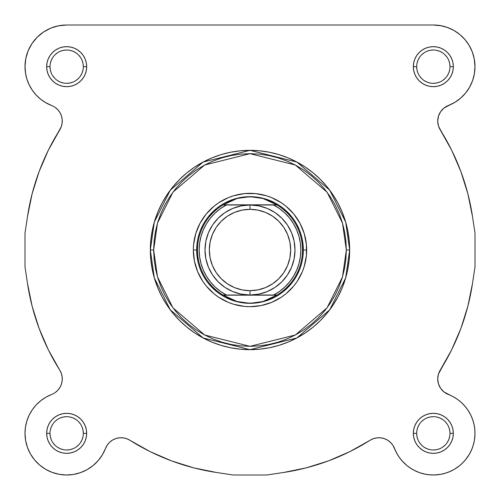 <?xml version="1.0" encoding="UTF-8"?>
<svg xmlns="http://www.w3.org/2000/svg" width="500" height="500" viewBox="0 0 500 500"><rect width="100%" height="100%" fill="white"/><g stroke="black" fill="none" stroke-linecap="round" stroke-linejoin="round"><path stroke-width="0.75" d="M126.656 438.7L129.956 440.3L126.656 438.7L123.088 437.856L126.656 438.7L123.088 437.856L126.656 438.7L129.956 440.3L150.238 451.675L171.581 460.894L193.769 467.863L171.581 460.894L150.238 451.675L171.581 460.894L193.769 467.863L171.581 460.894L150.238 451.675L129.956 440.3L150.238 451.675M394.513 448.462L397.262 454.188L392.788 445.125L390.419 442.319L387.5 440.1L384.169 438.575L380.581 437.812L384.169 438.575L380.581 437.812L384.169 438.575L387.5 440.1L390.419 442.319L392.788 445.125L394.475 448.381A16.669 16.669 0 0 0 370.044 440.3L349.762 451.675L370.044 440.3L373.344 438.7L376.912 437.856L373.344 438.7L376.912 437.856L373.344 438.7L370.044 440.3A225 225 0 0 1 283.45 472.5L306.231 467.863L328.419 460.894L349.762 451.675L328.419 460.894L306.231 467.863L328.419 460.894L349.762 451.675L328.419 460.894L306.231 467.863L283.45 472.5L306.231 467.863M433.812 475L440.988 474.294L433.812 475M448.719 472.056L454.038 469.494L448.719 472.056M454.525 469.206L459.787 465.525L454.525 469.206M474.981 432.013L474.688 428.219L474.981 432.013M444.05 392L440.65 388.356L444.05 392L453.075 396.644L457.469 399.369L461.488 402.619L465.075 406.344L468.175 410.481L470.737 414.975L472.725 419.75L470.737 414.975L468.175 410.481L465.075 406.344L461.488 402.619L457.469 399.369L453.075 396.644L444.462 392.319L454.025 397.169M443.45 391.5L441.119 389.012L443.45 391.5M440.425 388.019L440.1 387.5L440.425 388.019M438.575 384.169L440.1 387.5M438.325 383.344L437.812 380.581L438.325 383.344M437.856 376.912L437.75 378.162M438.512 373.9L451.675 349.762L460.894 328.419L467.863 306.231L472.5 283.45L467.863 306.231L460.894 328.419L467.863 306.231L472.5 283.45L467.863 306.231L460.894 328.419L451.675 349.762L438.512 373.9M438.7 126.656L451.675 150.238L460.894 171.581L467.863 193.769L472.5 216.55L467.863 193.769L460.894 171.581L451.675 150.238L440.3 129.956L451.675 150.238L460.894 171.581L467.863 193.769L472.5 216.55L467.863 193.769L460.894 171.581L451.675 150.238L440.3 129.956A16.669 16.669 0 0 1 437.731 121.062L438.475 116.131L437.731 121.062L438.387 125.694L437.731 121.062A16.669 16.669 0 0 1 448.381 105.525L454.85 102.344L444.05 108L440.65 111.644L438.475 116.131M438.162 124.831L437.856 123.088L438.162 124.831M437.812 119.419L438.325 116.656L437.744 120.444M438.519 116.006L440.425 111.981L438.519 116.006M441.119 110.988L443.45 108.5L441.119 110.988M444.462 107.681L445.125 107.212L444.462 107.681M472.05 82.062L472.894 79.744L472.05 82.062M474.2 74.806L474.494 73.156L474.2 74.806M475 66.669L474.2 58.537L475 66.669M58.975 25.712L56.5 26.256L58.975 25.712M44.606 31.319L41.994 33.087L44.606 31.319M38.419 36.037L36.163 38.281L38.419 36.037M29.05 48.744L27.919 51.337L29.05 48.744M45.15 102.344L51.619 105.525L45.15 102.344M55.95 108L55.538 107.681M58.881 110.988L59.575 111.981L58.881 110.988M61.481 116.006L61.675 116.656L61.481 116.006M62.256 120.444L62.25 121.838L62.256 120.444M61.837 124.831L61.487 126.1L61.837 124.831M61.3 373.344L62.144 376.912L61.3 373.344L59.7 370.044L48.325 349.762L59.7 370.044A225 225 0 0 1 27.5 283.45L32.138 306.231L39.106 328.419L32.138 306.231L27.5 283.45L32.138 306.231L27.5 283.45L25 266.819L25 233.181L27.5 216.55L32.138 193.769L39.106 171.581L48.325 150.238L39.106 171.581L32.138 193.769L27.5 216.55A225 225 0 0 1 59.7 129.956L48.325 150.238L61.3 126.656L62.144 123.088L61.3 126.656L59.7 129.956L48.325 150.238L39.106 171.581L32.138 193.769L27.5 216.55L32.138 193.769L39.106 171.581L48.325 150.238L59.706 129.95M62.269 378.938L62.25 378.162M61.675 383.344L61.525 383.869L61.675 383.344M33.056 408.706L32.081 410.094L33.056 408.706M25.631 426.106L25.312 428.219L25.631 426.106M25.019 432.013L25.006 433.988L25.019 432.013M25.6 440.375L25.738 441.131L25.6 440.375M30.056 453.225L30.65 454.281L30.056 453.225M45.475 469.206L45.963 469.494L45.475 469.206M51.281 472.056L53.006 472.7L51.281 472.056M58.056 474.1L59.344 474.35L58.056 474.1M65.713 474.988L67.263 474.994L65.713 474.988M72.325 474.613L74.1 474.331L72.325 474.613M86.237 470.119L87.831 469.225L86.237 470.119M92.112 466.325L93.219 465.444L92.112 466.325M97.819 461.006L98.781 459.875L97.819 461.006M101.794 455.744L102.737 454.188L101.794 455.744M25.625 440.519L27.475 447.488L25.625 440.519L25 433.331L25.469 427.1L26.862 421.006L29.156 415.194L26.862 421.006L25.469 427.1L25 433.331A41.669 41.669 0 0 0 105.525 448.381L107.212 445.125L109.581 442.319L112.5 440.1L109.581 442.319L107.212 445.125L105.525 448.381L107.212 445.125L109.581 442.319L112.5 440.1L109.581 442.319L107.212 445.125L102.344 454.85L105.525 448.381A16.669 16.669 0 0 1 129.956 440.3A225 225 0 0 0 216.55 472.5L193.769 467.863L216.55 472.5L233.181 475L216.55 472.5M115.831 438.575L119.419 437.812L115.831 438.575L112.5 440.1L115.831 438.575L119.419 437.812L115.831 438.575M55.538 392.319L56.55 391.5M58.881 389.012L59.575 388.019M61.837 375.169L61.487 373.9M48.325 349.762L39.106 328.419L32.138 306.231L39.106 328.419L48.325 349.762M43.65 101.4L39.981 98.663M38.038 96.938L35.119 93.888M33.419 91.781L31.075 88.331M29.756 86.006L27.95 82.062M27.106 79.744L25.8 74.806M25.544 73.381L25.006 65.862M25.756 58.762L26.163 56.881M31.425 44.438L33.175 41.875M48.788 29.031L51.537 27.844M25.469 72.9L26.862 78.994L29.156 84.806L32.294 90.219L36.206 95.094L40.8 99.331L45.975 102.831L51.619 105.525A41.669 41.669 0 0 1 25 66.669L25.469 72.9L25 66.669A41.669 41.669 0 0 1 66.669 25L433.331 25L441.463 25.8M443.5 26.256L448.462 27.844M451.213 29.031L455.394 31.319M458.006 33.087L461.581 36.037M463.837 38.281L466.825 41.875M468.575 44.438L470.95 48.744M472.081 51.337L473.837 56.881M470.238 86.006L468.925 88.331M466.581 91.781L464.881 93.888M461.962 96.938L460.019 98.663M456.35 101.4L454.469 102.575M437.75 121.838L437.856 123.088M437.744 379.556L437.812 380.581M455.194 397.863L458.475 400.106M460.131 401.431L462.919 403.994M463.794 404.906L466.944 408.706M467.706 409.781L470.844 415.194M471.169 415.881L472.956 420.45M473.519 422.319L474.369 426.106M474.994 433.988L474.4 440.375M474.263 441.131L472.812 446.65M472.181 448.394L469.944 453.225M469.5 454.031L465.387 459.956M464.681 460.781L461.131 464.375M446.994 472.7L441.944 474.1M432.738 474.994L427.675 474.613M425.9 474.331L419.694 472.706M419.369 472.587L413.762 470.119M412.169 469.225L407.887 466.325M407.081 465.694L401.9 460.681M401.219 459.875L398.206 455.744M40.213 465.525L38.869 464.375M35.312 460.775L34.281 459.55M27.819 448.394L27.188 446.65M26.481 422.319L27.044 420.45M28.831 415.881L29.206 415.094M35.644 405.513L37.081 403.994M39.869 401.431L41.525 400.106M44.806 397.863L46.394 396.931M346.331 250L342.481 276.975L327.069 307.8L295.331 335L250 346.331L204.669 335L172.931 307.8L157.519 276.975L153.669 250L150.331 250L154.319 277.906L170.269 309.8L203.1 337.944L250 349.669L296.9 337.944L329.731 309.8L345.681 277.906L349.669 250L346.331 250L345.869 259.444L344.481 268.794L342.188 277.962L339 286.863L334.956 295.413L330.1 303.519L324.469 311.112L318.119 318.119L311.112 324.469L303.519 330.1L295.413 334.956L286.863 339L277.962 342.188L268.794 344.481L259.444 345.869L250 346.331L240.556 345.869L231.206 344.481L222.037 342.188L213.137 339L204.587 334.956L196.481 330.1L188.888 324.469L181.881 318.119L175.531 311.112L169.9 303.519L165.044 295.413L161 286.863L157.812 277.962L155.519 268.794L154.131 259.444L153.669 250L154.131 240.556L155.519 231.206L157.812 222.037L161 213.137L165.044 204.587L169.9 196.481L175.531 188.888L181.881 181.881L188.888 175.531L196.481 169.9L204.587 165.044L213.137 161L222.037 157.812L231.206 155.519L240.556 154.131L250 153.669L259.444 154.131L268.794 155.519L277.962 157.812L286.863 161L295.413 165.044L303.519 169.9L311.112 175.531L318.119 181.881L324.469 188.888L330.1 196.481L334.956 204.587L339 213.137L342.188 222.037L344.481 231.206L345.869 240.556L346.331 250L349.669 250A99.669 99.669 0 0 1 250 349.669A99.669 99.669 0 0 1 150.331 250L150.812 259.769L152.25 269.444L154.625 278.931L157.919 288.144L162.1 296.981L167.131 305.369L172.956 313.225L179.525 320.475L186.775 327.044L194.631 332.869L203.019 337.9L211.856 342.081L221.069 345.375L230.556 347.75L240.231 349.188L250 349.669L259.769 349.188L269.444 347.75L278.931 345.375L288.144 342.081L296.981 337.9L305.369 332.869L313.225 327.044L320.475 320.475L327.044 313.225L332.869 305.369L337.9 296.981L342.081 288.144L345.375 278.931L347.75 269.444L349.188 259.769L349.669 250L349.188 240.231L347.75 230.556L345.375 221.069L342.081 211.856L337.9 203.019L332.869 194.631L327.044 186.775L320.475 179.525L313.225 172.956L305.369 167.131L296.981 162.1L288.144 157.919L278.931 154.625L269.444 152.25L259.769 150.812L250 150.331L240.231 150.812L230.556 152.25L221.069 154.625L211.856 157.919L203.019 162.1L194.631 167.131L186.775 172.956L179.525 179.525L172.956 186.775L167.131 194.631L162.1 203.019L157.919 211.856L154.625 221.069L152.25 230.556L150.812 240.231L150.331 250A99.669 99.669 0 0 1 250 150.331A99.669 99.669 0 0 1 349.669 250L345.681 222.094L329.731 190.2L296.9 162.056L250 150.331L203.1 162.056L170.269 190.2L154.319 222.094L150.331 250L153.669 250L157.519 223.025L172.931 192.2L204.669 165L250 153.669L295.331 165L327.069 192.2L342.481 223.025L346.331 250M83.331 66.675L83.331 66.669A16.669 16.669 0 0 0 66.669 50A16.669 16.669 0 0 0 50 66.669L46.669 66.669A20 20 0 0 1 66.669 46.669A20 20 0 0 1 86.669 66.669L83.331 66.669A16.669 16.669 0 0 1 66.669 83.331A16.669 16.669 0 0 1 50 66.669A16.669 16.669 0 0 1 66.669 50A16.669 16.669 0 0 1 83.331 66.669L83.012 63.412L82.062 60.287M50 433.325L50 433.331A16.669 16.669 0 0 0 66.669 450A16.669 16.669 0 0 0 83.331 433.331A16.669 16.669 0 0 0 66.669 416.669A16.669 16.669 0 0 0 50 433.331L46.669 433.331A20 20 0 0 1 66.669 413.331A20 20 0 0 1 86.669 433.331L83.331 433.331A16.669 16.669 0 0 1 66.669 450A16.669 16.669 0 0 1 50 433.331A16.669 16.669 0 0 1 66.669 416.669A16.669 16.669 0 0 1 83.331 433.331L83.012 430.081L82.062 426.956M416.669 433.325L416.669 433.331A16.669 16.669 0 0 0 433.331 450A16.669 16.669 0 0 0 450 433.331A16.669 16.669 0 0 0 433.331 416.669A16.669 16.669 0 0 0 416.669 433.331L413.331 433.331A20 20 0 0 1 433.331 413.331A20 20 0 0 1 453.331 433.331L450 433.331A16.669 16.669 0 0 1 433.331 450A16.669 16.669 0 0 1 416.669 433.331A16.669 16.669 0 0 1 433.331 416.669A16.669 16.669 0 0 1 450 433.331L449.681 430.081L448.731 426.956M450 66.675L450 66.669A16.669 16.669 0 0 0 433.331 50A16.669 16.669 0 0 0 416.669 66.669L413.331 66.669A20 20 0 0 1 433.331 46.669A20 20 0 0 1 453.331 66.669L450 66.669A16.669 16.669 0 0 1 433.331 83.331A16.669 16.669 0 0 1 416.669 66.669A16.669 16.669 0 0 1 433.331 50A16.669 16.669 0 0 1 450 66.669L449.681 63.412L448.731 60.287M197.694 260.406L196.669 250L193.331 250A56.669 56.669 0 0 1 250 193.331A56.669 56.669 0 0 1 306.669 250L303.331 250L303.075 255.225M58.537 25.8L50.719 28.169L43.519 32.025L37.206 37.206L32.025 43.519L28.169 50.719L25.8 58.537L25 66.669A41.669 41.669 0 0 1 66.669 25L58.537 25.8L66.669 25L433.331 25L440.519 25.625L447.488 27.475L454.031 30.5L459.956 34.613L465.081 39.681L469.256 45.556L465.081 39.681M25 433.331A41.669 41.669 0 0 1 51.619 394.475L45.975 397.169L40.8 400.669L36.206 404.906L32.294 409.781L29.156 415.194M384.169 438.575L387.5 440.1L390.419 442.319L392.788 445.125L394.475 448.381A41.669 41.669 0 0 0 462.794 462.794A41.669 41.669 0 0 0 448.381 394.475A16.669 16.669 0 0 1 437.731 378.938L438.387 374.306L440.3 370.044L451.675 349.762L460.894 328.419M440.65 388.356L438.475 383.869L437.731 378.938L438.475 383.869L440.65 388.356M475 66.188L474.294 59.013L475 66.188L474.456 73.381L472.681 80.369L469.731 86.944L465.694 92.919L460.681 98.1L454.85 102.344M472.356 52.069L469.256 45.556L472.356 52.069L474.294 59.013M54.875 107.212L57.681 109.581L59.9 112.5L57.681 109.581L54.875 107.212M61.425 115.831L62.188 119.419L61.425 115.831L59.9 112.5M62.188 380.581L61.425 384.169L59.9 387.5L57.681 390.419L54.875 392.788L57.681 390.419L59.9 387.5L61.425 384.169L62.188 380.581L62.144 376.912M30.5 454.031L34.613 459.956L39.681 465.081L34.613 459.956L30.5 454.031L27.475 447.488M45.556 469.256L52.069 472.356L45.556 469.256L39.681 465.081M394.475 448.381L396.644 453.075L399.369 457.469L402.619 461.488L399.369 457.469L396.644 453.075L392.788 445.125L390.419 442.319L387.5 440.1M406.344 465.075L410.481 468.175L406.344 465.075L402.619 461.488M424.731 474.1L429.844 474.856L435.012 474.969L440.156 474.438L445.194 473.275L440.156 474.438L435.012 474.969L429.844 474.856L424.731 474.1L419.75 472.725L414.975 470.737L410.481 468.175M450.05 471.5L454.65 469.131L458.919 466.219L454.65 469.131L450.05 471.5L445.194 473.275M466.219 458.919L469.131 454.65L471.5 450.05L473.275 445.194L474.438 440.156L473.275 445.194L471.5 450.05L469.131 454.65L466.219 458.919L462.794 462.794L458.919 466.219M474.969 435.012L474.856 429.844L474.1 424.731L474.856 429.844L474.969 435.012L474.438 440.156M283.45 472.5L266.819 475L233.181 475L266.819 475L283.45 472.5M123.088 437.856L119.419 437.812M102.344 454.85L98.1 460.681L92.919 465.694L86.944 469.731L80.369 472.681L73.381 474.456L66.188 475L59.013 474.294L52.069 472.356M62.144 123.088L62.188 119.419M438.387 125.694L440.3 129.956A225 225 0 0 1 472.5 216.55L475 233.181L475 266.819L472.5 283.45A225 225 0 0 1 440.3 370.044L438.387 374.306L437.731 378.938A16.669 16.669 0 0 1 440.3 370.044L451.675 349.762M472.725 419.75L474.1 424.731M380.581 437.812L376.912 437.856M416.669 66.662L416.669 66.669A16.669 16.669 0 0 0 433.331 83.331A16.669 16.669 0 0 0 450 66.669L453.331 66.669A20 20 0 0 1 433.331 86.669A20 20 0 0 1 413.331 66.669L413.719 70.569L414.856 74.319L416.706 77.775L419.194 80.806L422.225 83.294L425.681 85.144L429.431 86.281L433.331 86.669L437.238 86.281L440.988 85.144L444.444 83.294L447.475 80.806L449.963 77.775L451.812 74.319L452.95 70.569L453.331 66.669L452.95 62.763L451.812 59.013L449.963 55.556L447.475 52.525L444.444 50.038L440.988 48.188L437.238 47.05L433.331 46.669L429.431 47.05L425.681 48.188L422.225 50.038L419.194 52.525L416.706 55.556L414.856 59.013L413.719 62.763L413.331 66.669L416.669 66.669L416.987 69.919L417.938 73.044M450 433.331L453.331 433.331A20 20 0 0 1 433.331 453.331A20 20 0 0 1 413.331 433.331L413.719 437.238L414.856 440.988L416.706 444.444L419.194 447.475L422.225 449.963L425.681 451.812L429.431 452.95L433.331 453.331L437.238 452.95L440.988 451.812L444.444 449.963L447.475 447.475L449.963 444.444L451.812 440.988L452.95 437.238L453.331 433.331L452.95 429.431L451.812 425.681L449.963 422.225L447.475 419.194L444.444 416.706L440.988 414.856L437.238 413.719L433.331 413.331L429.431 413.719L425.681 414.856L422.225 416.706L419.194 419.194L416.706 422.225L414.856 425.681L413.719 429.431L413.331 433.331L416.669 433.331L416.987 436.587L417.938 439.712M83.331 433.331L86.669 433.331A20 20 0 0 1 66.669 453.331A20 20 0 0 1 46.669 433.331L47.05 437.238L48.188 440.988L50.038 444.444L52.525 447.475L55.556 449.963L59.013 451.812L62.763 452.95L66.669 453.331L70.569 452.95L74.319 451.812L77.775 449.963L80.806 447.475L83.294 444.444L85.144 440.988L86.281 437.238L86.669 433.331L86.281 429.431L85.144 425.681L83.294 422.225L80.806 419.194L77.775 416.706L74.319 414.856L70.569 413.719L66.669 413.331L62.763 413.719L59.013 414.856L55.556 416.706L52.525 419.194L50.038 422.225L48.188 425.681L47.05 429.431L46.669 433.331L50 433.331L50.319 436.587L51.269 439.712M50 66.662L50 66.669A16.669 16.669 0 0 0 66.669 83.331A16.669 16.669 0 0 0 83.331 66.669L86.669 66.669A20 20 0 0 1 66.669 86.669A20 20 0 0 1 46.669 66.669L47.05 70.569L48.188 74.319L50.038 77.775L52.525 80.806L55.556 83.294L59.013 85.144L62.763 86.281L66.669 86.669L70.569 86.281L74.319 85.144L77.775 83.294L80.806 80.806L83.294 77.775L85.144 74.319L86.281 70.569L86.669 66.669L86.281 62.763L85.144 59.013L83.294 55.556L80.806 52.525L77.775 50.038L74.319 48.188L70.569 47.05L66.669 46.669L62.763 47.05L59.013 48.188L55.556 50.038L52.525 52.525L50.038 55.556L48.188 59.013L47.05 62.763L46.669 66.669L50 66.669L50.319 69.919L51.269 73.044M472.5 216.55L475 233.181L475 266.819L472.5 283.45M27.5 216.55L25 233.181L25 266.819L27.5 283.45M302.306 239.594L303.331 250L306.669 250A56.669 56.669 0 0 1 250 306.669A56.669 56.669 0 0 1 193.331 250L194.425 261.056L197.644 271.688L202.881 281.481L206.194 285.95L214.05 293.806L218.519 297.119L228.312 302.356L233.55 304.225L244.444 306.394L250 306.669L261.056 305.575L271.688 302.356L281.481 297.119L285.95 293.806L293.806 285.95L297.119 281.481L302.356 271.688L304.225 266.45L306.394 255.556L306.394 244.444L304.225 233.55L299.975 223.287L293.806 214.05L285.95 206.194L281.481 202.881L271.688 197.644L266.45 195.775L255.556 193.606L244.444 193.606L233.55 195.775L228.312 197.644L218.519 202.881L214.05 206.194L206.194 214.05L200.025 223.287L195.775 233.55L193.606 244.444L193.331 250L196.669 250L196.925 244.775M200.725 229.587L202.963 224.856M208.775 216.169L216.169 208.775M224.856 202.963L229.587 200.725M239.594 197.694L244.775 196.925L255.225 196.925M270.413 200.725L275.144 202.963M283.831 208.775L291.225 216.169M297.038 224.856L299.275 229.587M299.275 270.413L297.038 275.144M291.225 283.831L283.831 291.225M275.144 297.038L270.413 299.275M260.406 302.306L255.225 303.075L244.775 303.075M229.587 299.275L224.856 297.038M216.169 291.225L208.775 283.831M202.963 275.144L200.725 270.413M52.806 442.587L54.881 445.119M57.4 447.188L60.287 448.731L63.412 449.681M66.662 450L69.919 449.681L73.044 448.731M75.919 447.194L78.45 445.119M80.519 442.6L82.062 439.712L83.012 436.587M80.525 424.081L78.45 421.55M75.931 419.481L73.044 417.938L69.919 416.987M66.675 416.669L63.412 416.987L60.287 417.938M57.413 419.475L54.881 421.55M52.812 424.069L51.269 426.956L50.319 430.081M52.806 75.919L54.881 78.45M57.4 80.519L60.287 82.062L63.412 83.012M66.662 83.331L69.919 83.012L73.044 82.062M75.919 80.525L78.45 78.45M80.519 75.931L82.062 73.044L83.012 69.919M80.525 57.413L78.45 54.881M75.931 52.812L73.044 51.269L69.919 50.319M66.675 50L63.412 50.319L60.287 51.269M57.413 52.806L54.881 54.881M52.812 57.4L51.269 60.287L50.319 63.412M419.475 75.919L421.55 78.45M424.069 80.519L426.956 82.062L430.081 83.012M433.325 83.331L436.587 83.012L439.712 82.062M442.587 80.525L445.119 78.45M447.188 75.931L448.731 73.044L449.681 69.919M447.194 57.413L445.119 54.881M442.6 52.812L439.712 51.269L436.587 50.319M433.338 50L430.081 50.319L426.956 51.269M424.081 52.806L421.55 54.881M419.481 57.4L417.938 60.287L416.987 63.412M419.475 442.587L421.55 445.119M424.069 447.188L426.956 448.731L430.081 449.681M433.325 450L436.587 449.681L439.712 448.731M442.587 447.194L445.119 445.119M447.188 442.6L448.731 439.712L449.681 436.587M447.194 424.081L445.119 421.55M442.6 419.481L439.712 417.938L436.587 416.987M433.338 416.669L430.081 416.987L426.956 417.938M424.081 419.475L421.55 421.55M419.481 424.069L417.938 426.956L416.987 430.081M59.7 370.044A16.669 16.669 0 0 1 51.619 394.475M51.619 105.525A16.669 16.669 0 0 1 59.7 129.956M433.331 25A41.669 41.669 0 0 1 448.381 105.525M276.381 295L250 295A45 45 0 0 1 205 250A45 45 0 0 1 250 205A45 45 0 0 0 205 250A45 45 0 0 0 250 295L250 290.669A40.669 40.669 0 0 1 209.331 250A40.669 40.669 0 0 1 250 209.331L250 205L223.619 205M222.956 205A52.5 52.5 0 0 0 222.956 295L226.356 295A50.831 50.831 0 0 1 226.356 205L273.644 205L279.519 208.619L284.856 213L289.544 218.062L293.506 223.713L296.669 229.85L298.969 236.356L300.363 243.113L300.831 250L300.363 256.887L298.969 263.644L296.669 270.15L293.506 276.288L289.544 281.938L284.856 287L279.519 291.381L273.644 295L226.356 295L220.481 291.381L215.144 287L210.456 281.938L206.494 276.288L203.331 270.15L201.031 263.644L199.638 256.887L199.169 250L199.638 243.113L201.031 236.356L203.331 229.85L206.494 223.713L210.456 218.062L215.144 213L220.481 208.619L226.356 205L223.238 204.831L276.762 204.831L223.238 204.831L230.888 200.719L237.05 198.481L243.463 197.125L250 196.669L256.537 197.125L262.95 198.481L269.113 200.719L277.044 205A52.5 52.5 0 0 0 276.762 204.831L250 205L241.219 205.863L232.781 208.425L225 212.581L218.181 218.181L212.581 225L208.425 232.781L205.863 241.219L205 250L205.863 258.781L208.425 267.219L212.581 275L218.181 281.819L225 287.419L232.781 291.575L241.219 294.137L250 295L223.238 295.169A52.5 52.5 0 0 1 222.956 295A52.5 52.5 0 0 0 223.238 295.169L230.888 299.281L237.05 301.519L243.463 302.875L250 303.331A53.331 53.331 0 0 0 303.331 250A53.331 53.331 0 0 0 250 196.669L262.95 198.481L276.762 204.831A52.5 52.5 0 0 1 277.044 295L276.762 295.169A52.5 52.5 0 0 0 277.044 295A52.5 52.5 0 0 1 276.762 295.169L262.95 301.519L250 303.331L237.05 301.519L222.956 295A52.5 52.5 0 0 1 223.238 204.831A52.5 52.5 0 0 0 222.956 205L237.05 198.481L250 196.669A53.331 53.331 0 0 0 196.669 250A53.331 53.331 0 0 0 250 303.331A53.331 53.331 0 0 1 196.669 250A53.331 53.331 0 0 1 250 196.669A53.331 53.331 0 0 1 303.331 250A53.331 53.331 0 0 1 250 303.331L250.025 303.331M250 303.331L256.537 302.875L262.95 301.519L269.113 299.281L276.762 295.169L223.238 295.169L277.044 295A52.5 52.5 0 0 0 277.044 205L273.644 205A50.831 50.831 0 0 1 273.644 295L277.044 295M250 295L258.781 294.137L267.219 291.575L275 287.419L281.819 281.819L287.419 275L291.575 267.219L294.137 258.781L295 250L294.137 241.219L291.575 232.781L287.419 225L281.819 218.181L275 212.581L267.219 208.425L258.781 205.863L250 205L250 209.331L257.931 210.113L265.562 212.425L272.594 216.181L278.756 221.244L283.819 227.406L287.575 234.438L289.887 242.069L290.669 250L289.887 257.931L287.575 265.562L283.819 272.594L278.756 278.756L272.594 283.819L265.562 287.575L257.931 289.887L250 290.669L242.069 289.887L234.438 287.575L227.406 283.819L221.244 278.756L216.181 272.594L212.425 265.562L210.113 257.931L209.331 250L210.113 242.069L212.425 234.438L216.181 227.406L221.244 221.244L227.406 216.181L234.438 212.425L242.069 210.113L250 209.331A40.669 40.669 0 0 1 290.669 250A40.669 40.669 0 0 1 250 290.669L250 295A45 45 0 0 0 295 250A45 45 0 0 0 250 205A45 45 0 0 1 295 250A45 45 0 0 1 250 295"/></g></svg>
